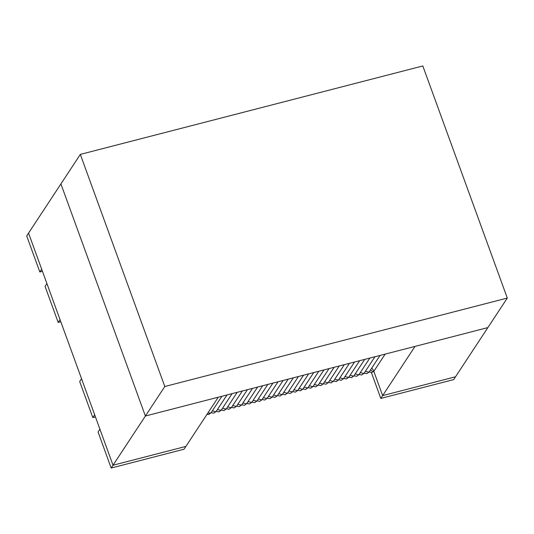 <?xml version="1.0" encoding="UTF-8"?>
<svg xmlns="http://www.w3.org/2000/svg" width="534" height="534" viewBox="0 0 534 534"><rect width="100%" height="100%" fill="white"/><g stroke="black" fill="none" stroke-linecap="round" stroke-linejoin="round"><path stroke-width="0.8" d="M28.549 233.124L60.909 183.923L145.388 416.026L113.028 465.227L185.899 446.411L218.259 397.209L145.388 416.026L218.259 397.209L185.899 446.411L113.028 465.227L28.549 233.124L113.028 465.227L145.388 416.026L60.909 183.923L26.7 235.935L28.549 233.124L41.665 269.163L28.549 233.124M415.011 346.406L382.651 395.607L455.522 376.79L487.882 327.589L415.011 346.406L487.882 327.589L455.522 376.79L382.651 395.607L373.807 371.317L382.651 395.607L415.011 346.406M45.063 286.391L46.912 283.581L45.063 286.391L58.186 322.436L60.035 319.626L46.912 283.581L60.035 319.626L58.186 322.436L60.809 321.755L58.186 322.436L45.063 286.391M455.522 376.79L453.673 379.601L455.522 376.79L382.651 395.607L373.807 371.317L382.651 395.607L380.802 398.417L382.651 395.607L455.522 376.79M371.397 372.572L380.802 398.417L453.673 379.601L380.802 398.417L371.397 372.572M185.899 446.411L184.05 449.221L185.899 446.411L113.028 465.227L111.179 468.038L184.05 449.221L111.179 468.038L113.028 465.227L99.911 429.189L98.062 431.999L111.179 468.038L98.062 431.999L99.911 429.189L113.028 465.227L185.899 446.411M92.816 417.581L95.439 416.907L92.816 417.581L94.665 414.771L92.816 417.581L79.7 381.543L92.816 417.581M94.665 414.771L81.548 378.733L79.7 381.543L81.548 378.733L94.665 414.771M26.7 235.935L39.816 271.98L41.665 269.163L39.816 271.98L42.446 271.299L39.816 271.98L26.7 235.935M60.909 183.923L145.388 416.026L164.806 386.509L80.327 154.399L60.909 183.923L80.327 154.399L422.821 65.962L507.3 298.065L164.806 386.509L145.388 416.026L487.882 327.589L507.3 298.065L487.882 327.589L145.388 416.026L60.909 183.923M80.327 154.399L164.806 386.509L507.3 298.065L422.821 65.962L80.327 154.399M370.476 369.982L373.052 371.684L374.06 370.976L373.052 371.684L370.476 369.982M365.363 371.317L368.887 372.131M360.263 372.639L363.781 373.453M355.163 373.954L358.681 374.768M350.057 375.269L353.528 376.163M344.957 376.59L348.482 377.404M339.858 377.905L343.382 378.719M334.758 379.22L338.229 380.115M329.658 380.542L333.123 381.43M324.559 381.857L328.023 382.751M319.452 383.172L322.977 383.986M314.352 384.493L317.823 385.381M309.253 385.808L312.777 386.623M304.153 387.123L307.671 387.938L305.615 389.48L302.952 388.952M299.053 388.445L302.571 389.259M293.947 389.76L297.471 390.574M288.847 391.075L292.372 391.889M283.748 392.397L287.272 393.211M278.648 393.712L282.119 394.606M273.548 395.026L277.012 395.921M268.442 396.348L271.966 397.162M263.342 397.663L266.866 398.477M258.242 398.978L261.713 399.873M253.143 400.3L256.66 401.114M248.043 401.615L251.561 402.429M242.943 402.93L246.408 403.824M237.837 404.251L241.308 405.139M232.737 405.566L236.262 406.381M227.638 406.881L231.109 407.776M222.538 408.203L226.002 409.091M217.438 409.518L220.956 410.332M212.332 410.833L215.803 411.727M207.799 413.109L210.703 413.042M371.724 368.086L374.06 370.976L371.898 372.512L369.201 371.924M385.147 354.115L374.06 370.976M380.048 355.43L368.954 372.291M374.948 356.752L363.854 373.613M369.848 358.067L358.755 374.928M364.742 359.382L353.655 376.243M359.642 360.704L348.555 377.565M354.543 362.019L343.449 378.88M349.443 363.334L338.349 380.195M344.343 364.655L333.249 381.516M339.237 365.97L328.15 382.831M334.137 367.285L323.05 384.146M329.037 368.607L317.944 385.468M323.938 369.922L312.844 386.783M318.838 371.237L307.744 388.098M313.732 372.558L302.644 389.419M308.632 373.873L297.545 390.734M303.532 375.188L292.445 392.049M298.433 376.51L287.339 393.371M293.333 377.825L282.239 394.686M288.233 379.14L277.139 396.001M283.127 380.462L272.04 397.323M278.027 381.777L266.94 398.638M272.927 383.092L261.834 399.953M267.828 384.413L256.734 401.274M262.728 385.728L251.634 402.589M257.622 387.043L246.534 403.904M252.522 388.365L241.435 405.226M247.422 389.68L236.328 406.541M242.323 390.995L231.229 407.856M237.223 392.316L226.129 409.178M232.116 393.631L221.029 410.492M227.017 394.946L215.93 411.807M221.917 396.268L210.83 413.129M364.161 373.146L366.825 373.673L368.907 372.151M359.062 374.461L361.725 374.995L363.808 373.466M353.962 375.782L356.625 376.31L358.708 374.788M348.862 377.097L351.526 377.625L353.608 376.103M343.756 378.412L346.426 378.946L348.502 377.418M338.656 379.734L341.319 380.261L343.402 378.739M333.556 381.049L336.22 381.576L338.302 380.054M328.457 382.364L331.12 382.898L333.203 381.369M323.357 383.686L326.02 384.213L328.103 382.691M318.251 385.001L320.921 385.528L323.003 384.006M313.151 386.316L315.814 386.85L317.897 385.321M308.051 387.637L310.715 388.165L312.797 386.643M297.852 390.267L300.515 390.801L302.598 389.273M292.745 391.589L295.415 392.116L297.498 390.594M287.646 392.904L290.316 393.438L292.392 391.909M282.546 394.219L285.209 394.753L287.292 393.224M277.446 395.54L280.11 396.068L282.192 394.546M272.347 396.855L275.01 397.389L277.093 395.861M267.247 398.17L269.91 398.704L271.993 397.176M262.141 399.492L264.811 400.019L266.887 398.498M257.041 400.807L259.704 401.341L261.787 399.812M251.941 402.122L254.605 402.656L256.687 401.127M246.841 403.444L249.505 403.971L251.587 402.449M241.742 404.759L244.405 405.293L246.488 403.764M236.635 406.074L239.305 406.608L241.388 405.079M231.536 407.395L234.199 407.923L236.282 406.401M226.436 408.71L229.099 409.244L231.182 407.716M221.336 410.025L224 410.559L226.082 409.031M216.237 411.347L218.9 411.874L220.983 410.352M211.13 412.662L213.8 413.196L215.883 411.667M206.945 414.417L208.701 414.511L210.776 412.982"/></g></svg>
